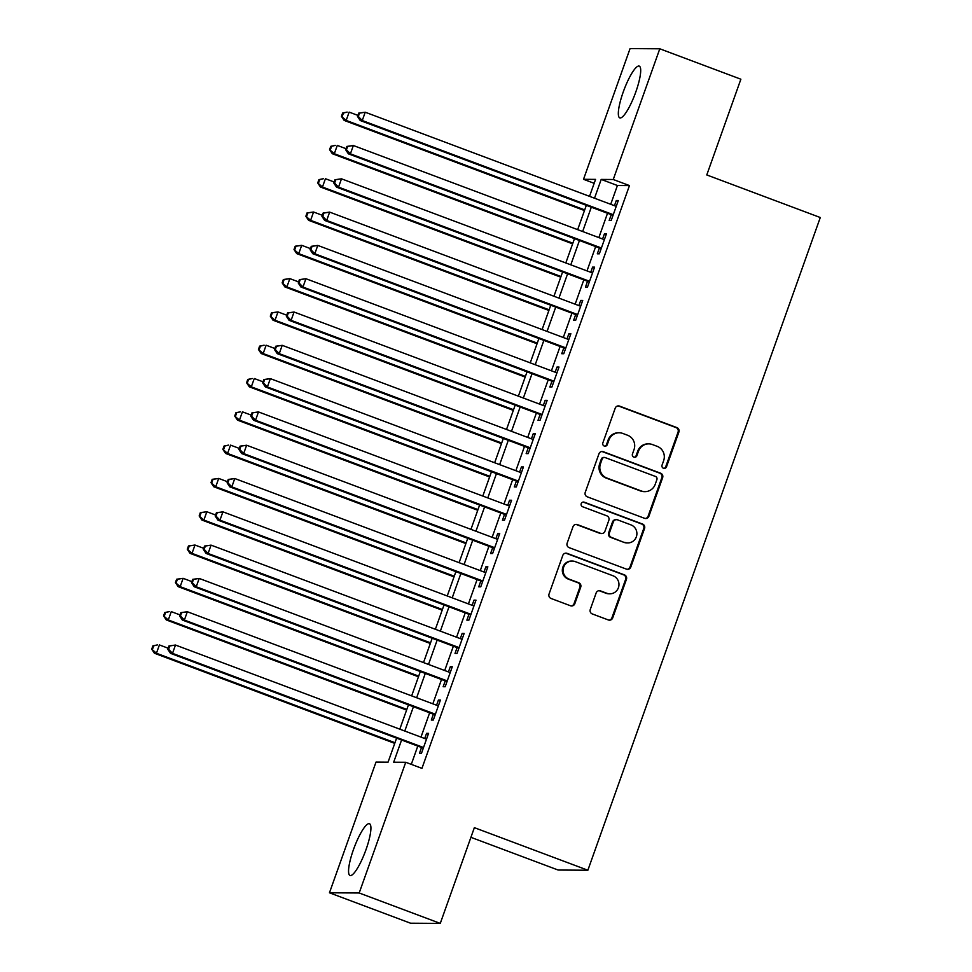 <?xml version="1.0" encoding="UTF-8"?>
<svg xmlns="http://www.w3.org/2000/svg" width="972" height="972" viewBox="0 0 972 972"><rect width="100%" height="100%" fill="white"/><g stroke="black" fill="none" stroke-linecap="round" stroke-linejoin="round"><path stroke-width="1.46" d="M663.463 468.249A2.43 2.369 90.4 0 0 666.513 466.791L678.881 432.066A3.475 3.39 90.4 0 0 676.864 427.595L619.565 406.114A3.475 3.39 90.4 0 0 615.215 408.179L602.847 442.916A2.43 2.369 90.4 0 0 605.058 446.184A2.43 2.369 90.4 0 0 607.306 444.593L608.897 440.097A11.142 10.85 90.4 0 1 622.809 433.451L627.584 435.249A11.142 10.85 90.4 0 1 634.048 449.526L632.456 454.021A2.43 2.369 90.4 0 0 634.667 457.29A2.43 2.369 90.4 0 0 636.903 455.686L638.507 451.19A11.142 10.85 90.4 0 1 652.419 444.556L657.193 446.342A11.142 10.85 90.4 0 1 663.657 460.631L662.053 465.126A2.43 2.369 90.4 0 0 663.463 468.249M663.864 468.358A2.43 2.369 90.4 0 0 665.711 466.791L678.079 432.054A3.475 3.39 90.4 0 0 676.05 427.595L618.751 406.102A3.475 3.39 90.4 0 0 618.022 405.919M604.657 446.148A2.43 2.369 90.4 0 0 606.504 444.581L608.095 440.085L608.897 440.097M634.266 457.253A2.43 2.369 90.4 0 0 636.101 455.686L637.705 451.19L638.507 451.19M353.468 849.564A27.653 5.905 110.6 0 1 369.445 823.709A27.653 5.905 110.6 0 1 366.007 849.637A27.653 5.905 110.6 0 1 350.029 875.493A27.653 5.905 110.6 0 1 353.468 849.564M623.246 91.951A27.653 5.905 110.6 0 1 639.224 66.096A27.653 5.905 110.6 0 1 635.785 92.036A27.653 5.905 110.6 0 1 619.796 117.879A27.653 5.905 110.6 0 1 623.246 91.951M590.271 609.48A3.475 3.39 90.4 0 0 592.288 613.94L608.363 619.966A3.475 3.39 90.4 0 0 612.712 617.888L626.442 579.324A3.475 3.39 90.4 0 0 624.425 574.865L567.126 553.372A3.475 3.39 90.4 0 0 562.776 555.449L549.046 594.014A3.475 3.39 90.4 0 0 551.063 598.473L570.479 605.763A3.475 3.39 90.4 0 0 574.829 603.685L580.709 587.173A3.475 3.39 90.4 0 0 578.68 582.714L569.057 579.105A9.307 9.064 90.4 0 1 572.229 561.051A9.307 9.064 90.4 0 1 575.278 561.622L613.004 575.764A9.307 9.064 90.4 0 1 609.833 593.819A9.307 9.064 90.4 0 1 606.783 593.248L600.489 590.891A3.475 3.39 90.4 0 0 596.14 592.969L590.271 609.48M594.171 183.307L583.516 179.31L630.063 48.6L659.794 48.794L740.871 79.206L706.778 174.948L820.283 217.521L587.866 870.232L474.36 827.658L440.267 923.4L359.19 892.989L329.459 892.794L376.006 762.084L388.059 762.169L396.6 738.149M659.794 48.794L613.247 179.504L601.194 179.419L594.512 198.215M401.582 740.02L393.684 762.206L405.737 762.279L421.945 768.366L629.467 185.579L613.247 179.504M405.737 762.279L359.19 892.989M644.558 518.307A3.475 3.39 90.4 0 0 648.907 516.229L662.637 477.665A3.475 3.39 90.4 0 0 660.62 473.206L603.32 451.713A3.475 3.39 90.4 0 0 598.971 453.79L585.241 492.354A3.475 3.39 90.4 0 0 587.258 496.814L644.558 518.307M644.545 528.489L630.804 567.065A3.475 3.39 90.4 0 1 626.466 569.142L569.155 547.649A3.475 3.39 90.4 0 1 567.138 543.19L573.018 526.678A3.475 3.39 90.4 0 1 577.368 524.601L600.599 533.324A3.475 3.39 90.4 0 0 604.948 531.247L608.849 520.299A3.475 3.39 90.4 0 0 606.832 515.828L582.641 506.752A2.43 2.369 90.4 0 1 583.467 502.038A2.43 2.369 90.4 0 1 584.269 502.184L642.528 524.03A3.475 3.39 90.4 0 1 644.545 528.489L643.743 528.489L630.002 567.065L630.804 567.065M611.254 214.678L609.177 220.498L611.194 220.51L618.301 200.536L616.297 200.524L614.45 205.7M599.396 247.969L597.318 253.801L599.335 253.814L606.443 233.839L604.438 233.827L602.591 238.99M587.538 281.273L585.46 287.105L587.477 287.117L594.585 267.142L592.58 267.118L590.733 272.294M575.679 314.576L573.602 320.408L575.618 320.42L582.726 300.433L580.721 300.421L578.875 305.597M563.821 347.879L561.743 353.711L563.76 353.723L570.868 333.736L568.863 333.724L567.016 338.9M551.962 381.182L549.885 387.014L551.902 387.026L559.009 367.039L557.005 367.027L555.158 372.203M540.104 414.485L538.026 420.305L540.043 420.329L547.151 400.343L545.146 400.33L543.299 405.506M528.246 447.788L526.168 453.608L528.185 453.62L535.293 433.646L533.288 433.634L531.441 438.809M516.387 481.091L514.31 486.911L516.326 486.923L523.434 466.949L521.429 466.937L519.583 472.113M504.529 514.382L502.451 520.214L504.468 520.227L511.576 500.252L509.571 500.24L507.724 505.404M492.67 547.686L490.593 553.518L492.61 553.53L499.717 533.555L497.713 533.531L495.866 538.707M480.812 580.989L478.734 586.821L480.751 586.833L487.859 566.846L485.854 566.834L484.007 572.01M468.954 614.292L466.876 620.124L468.893 620.136L476.001 600.149L473.996 600.137L472.149 605.313M457.095 647.595L455.018 653.427L457.034 653.439L464.142 633.452L462.137 633.44L460.291 638.616M445.237 680.898L443.159 686.718L445.176 686.742L452.284 666.756L450.279 666.743L448.432 671.919M433.378 714.201L431.313 720.021L433.318 720.033L440.425 700.059L438.421 700.047L436.574 705.222M629.467 185.579L617.414 185.506L610.72 204.29M607.524 213.269L598.861 237.593M595.666 246.572L587.003 270.896M583.808 279.875L575.145 304.2M571.949 313.178L563.286 337.503M560.091 346.482L551.428 370.806M548.232 379.785L539.569 404.109M536.374 413.088L527.711 437.412M524.515 446.391L515.853 470.703M512.657 479.682L503.994 504.006M500.799 512.985L492.136 537.309M488.94 546.288L480.277 570.613M477.082 579.591L468.419 603.916M465.224 612.895L456.561 637.219M453.365 646.198L444.702 670.522M441.507 679.501L432.844 703.825M429.648 712.804L420.985 737.116M417.79 746.095L411.29 764.369M421.52 747.504L419.454 753.324L421.459 753.336L428.567 733.362L426.562 733.35L424.715 738.526M470.922 837.329L558.135 870.037L587.866 870.232M440.267 923.4L410.536 923.206L329.459 892.794M589.53 196.344L595.569 179.383L583.516 179.31M399.796 729.17L408.459 704.846M411.654 695.867L420.317 671.555M423.513 662.576L432.175 638.252M435.371 629.273L444.034 604.948M447.229 595.97L455.892 571.645M459.088 562.667L467.751 538.342M470.946 529.363L479.609 505.039M482.805 496.06L491.468 471.736M494.663 462.757L503.326 438.433M506.521 429.454L515.184 405.142M518.38 396.163L527.043 371.839M530.238 362.86L538.901 338.535M542.097 329.557L550.76 305.232M553.955 296.253L562.618 271.929M565.813 262.95L574.476 238.626M577.672 229.647L586.335 205.323M591.304 207.194L582.653 231.518M579.446 240.497L570.795 264.821M567.587 273.8L558.936 298.125M555.729 307.091L547.078 331.416M543.87 340.394L535.22 364.719M532.024 373.698L523.361 398.022M520.166 407.001L511.503 431.325M508.307 440.304L499.644 464.628M496.449 473.607L487.786 497.931M484.591 506.91L475.928 531.234M472.732 540.213L464.069 564.538M460.874 573.504L452.211 597.829M449.015 606.807L440.352 631.132M437.157 640.111L428.494 664.435M425.299 673.414L416.636 697.738M413.44 706.717L404.777 731.041M617.414 185.506L601.194 179.419M616.297 200.524L618.071 201.192M604.438 233.827L606.212 234.483M592.58 267.118L594.354 267.786M580.721 300.421L582.495 301.089M568.863 333.724L570.637 334.392M557.005 367.027L558.779 367.695M545.146 400.33L546.92 400.999M533.288 433.634L535.062 434.302M521.429 466.937L523.203 467.605M509.571 500.24L511.345 500.896M497.713 533.531L499.487 534.199M485.854 566.834L487.628 567.502M473.996 600.137L475.77 600.805M462.137 633.44L463.911 634.109M450.279 666.743L452.053 667.412M438.421 700.047L440.195 700.715M426.562 733.35L428.336 734.018M648.761 443.876L647.959 443.876A11.142 10.85 90.4 0 0 637.705 451.19M619.164 432.783L618.362 432.771A11.142 10.85 90.4 0 0 608.095 440.085M645.299 518.489A3.475 3.39 90.4 0 0 648.105 516.229L661.835 477.653A3.475 3.39 90.4 0 0 659.818 473.194L602.519 451.701A3.475 3.39 90.4 0 0 601.777 451.518M656.902 479.585A2.43 2.369 90.4 0 0 655.493 476.462L605.192 457.593A2.43 2.369 90.4 0 0 602.154 459.051L600.465 463.79A11.142 10.85 90.4 0 0 606.929 478.066L641.301 490.969A11.142 10.85 90.4 0 0 655.213 484.323L656.902 479.585M604.402 457.448L603.588 457.448A2.43 2.369 90.4 0 0 601.352 459.051L602.154 459.051M644.958 491.638L644.157 491.638A11.142 10.85 90.4 0 1 640.499 490.957L606.127 478.066A11.142 10.85 90.4 0 1 599.663 463.79L601.352 459.051M627.195 569.325A3.475 3.39 90.4 0 0 630.002 567.065M601.741 533.531L600.939 533.531A3.475 3.39 90.4 0 1 599.797 533.312L576.566 524.601A3.475 3.39 90.4 0 0 575.825 524.418M643.743 528.489A3.475 3.39 90.4 0 0 641.714 524.03L583.467 502.172A2.43 2.369 90.4 0 0 583.066 502.062M624.717 542.364A9.307 9.064 90.4 0 0 636.757 535.268A9.307 9.064 90.4 0 0 630.949 524.88L617.657 519.886A3.475 3.39 90.4 0 0 613.308 521.964L609.408 532.911A3.475 3.39 90.4 0 0 611.424 537.382L623.915 542.352A9.307 9.064 90.4 0 0 626.964 542.923L627.766 542.923M616.515 519.68L615.713 519.68A3.475 3.39 90.4 0 0 612.506 521.964L613.308 521.964M623.915 542.352L610.623 537.37A3.475 3.39 90.4 0 1 608.606 532.911L612.506 521.964M609.833 593.819L609.031 593.807A9.307 9.064 90.4 0 1 605.969 593.248L599.688 590.891A3.475 3.39 90.4 0 0 598.946 590.709M572.229 561.051L571.427 561.051A9.307 9.064 90.4 0 0 568.255 579.093L569.057 579.105M571.22 605.945A3.475 3.39 90.4 0 0 574.027 603.685L579.895 587.173A3.475 3.39 90.4 0 0 577.878 582.714L568.255 579.093M609.104 620.148A3.475 3.39 90.4 0 0 611.898 617.888L625.64 579.312A3.475 3.39 90.4 0 0 623.623 574.853L566.324 553.36A3.475 3.39 90.4 0 0 565.582 553.177M357.89 115.389L349.142 112.108L346.178 120.431L344.173 120.419L584.476 210.547M342.253 116.348L343.432 113.019L342.63 113.019L341.439 116.348L346.178 120.431L584.707 209.903M342.63 113.019L347.138 112.096L343.432 113.019M344.173 120.419L341.439 116.348M358.704 113.117L357.514 116.458L358.316 116.458L359.506 113.129L358.704 113.117L365.217 112.217L616.224 206.356M359.506 113.129L365.217 112.217L362.252 120.54L360.235 120.528L613.028 215.334M613.259 214.691L362.252 120.54L358.316 116.458M357.514 116.458L360.235 120.528M346.032 148.692L337.284 145.411L334.319 153.734L332.315 153.722L572.617 243.851M330.395 149.652L331.573 146.322L330.772 146.322L329.581 149.652L334.319 153.734L572.848 243.194M330.772 146.322L335.279 145.399L331.573 146.322M332.315 153.722L329.581 149.652M334.174 181.995L325.426 178.714L322.461 187.037L320.456 187.025L560.759 277.154M318.537 182.955L319.715 179.626L318.913 179.626L317.723 182.955L322.461 187.037L560.99 276.498M318.913 179.626L323.421 178.702L319.715 179.626M320.456 187.025L317.723 182.955M322.315 215.298L313.567 212.018L310.603 220.34L308.598 220.328L548.901 310.457M306.678 216.258L307.857 212.929L307.055 212.917L305.864 216.258L310.603 220.34L549.131 309.801M307.055 212.917L313.567 212.018L307.857 212.929M308.598 220.328L305.864 216.258M310.457 248.601L301.709 245.321L298.744 253.643L296.739 253.631L537.042 343.76M294.82 249.561L295.998 246.232L295.196 246.22L294.006 249.549L298.744 253.643L537.273 343.104M295.196 246.22L301.709 245.321L295.998 246.232M296.739 253.631L294.006 249.549M346.846 146.42L345.655 149.749L346.457 149.761L347.648 146.432L346.846 146.42L353.358 145.521L604.365 239.659M347.648 146.432L353.358 145.521L350.394 153.843L348.377 153.831L601.17 248.638M601.401 247.994L350.394 153.843L346.457 149.761M345.655 149.749L348.377 153.831M334.988 179.723L333.797 183.052L334.599 183.064L335.79 179.735L334.988 179.723L341.5 178.824L592.507 272.962M335.79 179.735L341.5 178.824L338.535 187.146L336.519 187.134L589.311 281.941M589.542 281.285L338.535 187.146L334.599 183.064M333.797 183.052L336.519 187.134M323.129 213.026L321.939 216.355L322.74 216.367L323.931 213.038L323.129 213.026L329.642 212.115L580.649 306.265M323.931 213.038L329.642 212.115L326.677 220.45L324.66 220.437L577.453 315.244M577.684 314.588L326.677 220.45L322.74 216.367M321.939 216.355L324.66 220.437M311.271 246.329L310.08 249.658L310.882 249.658L312.073 246.329L311.271 246.329L317.783 245.418L568.79 339.568M312.073 246.329L317.783 245.418L314.819 253.753L312.802 253.728L565.595 348.547M565.826 347.891L314.819 253.753L310.882 249.658M310.08 249.658L312.802 253.728M298.598 281.904L289.85 278.624L286.886 286.947L284.881 286.934L525.184 377.063M282.961 282.864L284.14 279.535L283.338 279.523L282.147 282.852L286.886 286.947L525.415 376.407M283.338 279.523L289.85 278.624L284.14 279.535M284.881 286.934L282.147 282.852M299.412 279.632L298.222 282.961L299.024 282.961L300.214 279.632L299.412 279.632L305.925 278.721L556.932 372.871M300.214 279.632L305.925 278.721L302.96 287.044L300.943 287.032L553.736 381.85M553.967 381.194L302.96 287.044L299.024 282.961M298.222 282.961L300.943 287.032M286.74 315.207L277.992 311.915L275.027 320.25L273.023 320.238L513.325 410.366M271.103 316.167L272.281 312.838L271.48 312.826L270.301 316.155L275.027 320.25L513.556 409.71M271.48 312.826L277.992 311.915L272.281 312.838M273.023 320.238L270.301 316.155M287.554 312.935L286.363 316.265L287.165 316.265L288.356 312.935L287.554 312.935L294.066 312.024L545.073 406.175M288.356 312.935L294.066 312.024L291.102 320.347L289.085 320.335L541.878 415.153M542.109 414.497L291.102 320.347L287.165 316.265M286.363 316.265L289.085 320.335M274.882 348.498L266.134 345.218L263.169 353.553L261.164 353.529L501.467 443.657M259.245 349.458L260.423 346.129L259.621 346.129L258.443 349.458L263.169 353.553L501.698 443.013M259.621 346.129L264.129 345.206L260.423 346.129M261.164 353.529L258.443 349.458M275.696 346.239L274.505 349.568L275.307 349.568L276.498 346.239L275.696 346.239L282.208 345.327L533.215 439.478M276.498 346.239L282.208 345.327L279.243 353.65L277.227 353.638L530.019 448.457M530.262 447.8L279.243 353.65L275.307 349.568M274.505 349.568L277.227 353.638M263.023 381.802L254.275 378.521L251.311 386.844L249.306 386.832L489.609 476.96M247.386 382.761L248.565 379.432L247.763 379.432L246.584 382.761L251.311 386.844L489.839 476.316M247.763 379.432L252.27 378.509L248.565 379.432M249.306 386.832L246.584 382.761M263.837 379.53L262.647 382.871L263.448 382.871L264.639 379.542L263.837 379.53L270.35 378.63L521.369 472.769M264.639 379.542L270.35 378.63L267.385 386.953L265.368 386.941L518.161 481.748M518.404 481.104L267.385 386.953L263.448 382.871M262.647 382.871L265.368 386.941M251.165 415.105L242.417 411.824L239.452 420.147L237.447 420.135L477.75 510.264M235.528 416.065L236.706 412.736L235.904 412.736L234.726 416.065L239.452 420.147L477.981 509.607M235.904 412.736L240.412 411.812L236.706 412.736M237.447 420.135L234.726 416.065M251.979 412.833L250.788 416.162L251.59 416.174L252.781 412.845L251.979 412.833L258.491 411.934L509.51 506.072M252.781 412.845L258.491 411.934L255.527 420.256L253.51 420.244L506.303 515.051M506.546 514.407L255.527 420.256L251.59 416.174M250.788 416.162L253.51 420.244M239.306 448.408L230.558 445.127L227.594 453.45L225.589 453.438L465.892 543.567M223.669 449.368L224.848 446.039L224.046 446.039L222.867 449.368L227.594 453.45L466.123 542.911M224.046 446.039L228.554 445.115L224.848 446.039M225.589 453.438L222.867 449.368M240.12 446.136L238.93 449.465L239.732 449.477L240.922 446.148L240.12 446.136L246.633 445.237L497.652 539.375M240.922 446.148L246.633 445.237L243.668 453.56L241.651 453.547L494.444 548.354M494.687 547.698L243.668 453.56L239.732 449.477M238.93 449.465L241.651 453.547M227.448 481.711L218.7 478.431L215.735 486.753L213.731 486.741L454.033 576.87M211.811 482.671L212.99 479.342L212.188 479.33L211.009 482.671L215.735 486.753L454.264 576.214M212.188 479.33L218.7 478.431L212.99 479.342M213.731 486.741L211.009 482.671M228.262 479.439L227.071 482.768L227.873 482.78L229.064 479.451L228.262 479.439L234.774 478.528L485.793 572.678M229.064 479.451L234.774 478.528L231.81 486.863L229.793 486.851L482.586 581.657M482.829 581.001L231.81 486.863L227.873 482.78M227.071 482.768L229.793 486.851M215.59 515.014L206.842 511.734L203.877 520.056L201.872 520.044L442.175 610.173M199.953 515.974L201.131 512.645L200.329 512.633L199.151 515.962L203.877 520.056L442.406 609.517M200.329 512.633L206.842 511.734L201.131 512.645M201.872 520.044L199.151 515.962M216.404 512.742L215.213 516.071L216.015 516.083L217.206 512.742L216.404 512.742L222.916 511.831L473.935 605.981M217.206 512.742L222.916 511.831L219.951 520.166L217.947 520.142L470.727 614.96M470.97 614.304L219.951 520.166L216.015 516.083M215.213 516.071L217.947 520.142M204.545 546.045L203.355 549.374L204.156 549.374L205.347 546.045L204.545 546.045L211.058 545.134L462.077 639.284M205.347 546.045L211.058 545.134L208.093 553.457L206.088 553.445L458.869 648.263M459.112 647.607L208.093 553.457L204.156 549.374M203.355 549.374L206.088 553.445M192.687 579.348L191.496 582.678L192.298 582.678L193.489 579.348L192.687 579.348L199.199 578.437L450.218 672.588M193.489 579.348L199.199 578.437L196.235 586.76L194.23 586.748L447.011 681.566M447.254 680.91L196.235 586.76L192.298 582.678M191.496 582.678L194.23 586.748M203.731 548.317L194.983 545.037L192.019 553.36L190.014 553.347L430.317 643.476M188.094 549.277L189.273 545.948L188.471 545.936L187.292 549.265L192.019 553.36L430.547 642.82M188.471 545.936L194.983 545.037L189.273 545.948M190.014 553.347L187.292 549.265M191.873 581.62L183.125 578.328L180.16 586.663L178.155 586.651L418.458 676.779M176.236 582.58L177.414 579.251L176.612 579.239L175.434 582.568L180.16 586.663L418.689 676.123M176.612 579.239L183.125 578.328L177.414 579.251M178.155 586.651L175.434 582.568M180.014 614.912L171.266 611.631L168.302 619.966L166.297 619.942L406.6 710.07M164.377 615.871L165.556 612.542L164.754 612.542L163.575 615.871L168.302 619.966L406.831 709.426M164.754 612.542L169.262 611.619L165.556 612.542M166.297 619.942L163.575 615.871M180.828 612.652L179.638 615.981L180.452 615.981L181.63 612.652L180.828 612.652L187.341 611.74L438.36 705.891M181.63 612.652L187.341 611.74L184.376 620.063L182.371 620.051L435.164 714.87M435.395 714.213L184.376 620.063L180.452 615.981M179.638 615.981L182.371 620.051M168.156 648.215L159.408 644.934L156.443 653.257L154.439 653.245L394.741 743.373M152.519 649.174L153.698 645.845L152.896 645.845L151.717 649.174L156.443 653.257L394.972 742.73M152.896 645.845L157.403 644.922L153.698 645.845M154.439 653.245L151.717 649.174M168.97 645.943L167.779 649.284L168.593 649.284L169.772 645.955L168.97 645.943L175.482 645.043L426.501 739.182M169.772 645.955L175.482 645.043L172.518 653.366L170.513 653.354L423.306 748.161M423.537 747.517L172.518 653.366L168.593 649.284M167.779 649.284L170.513 653.354M665.711 466.791L666.513 466.791M606.504 444.581L607.306 444.593M636.101 455.686L636.903 455.686M618.751 406.102L619.565 406.114M676.05 427.595L676.864 427.595M678.079 432.054L678.881 432.066M602.519 451.701L603.32 451.713M659.818 473.194L660.62 473.206M661.835 477.653L662.637 477.665M648.105 516.229L648.907 516.229M599.663 463.79L600.465 463.79M606.127 478.066L606.929 478.066M640.499 490.957L641.301 490.969M576.566 524.601L577.368 524.601M599.797 533.312L600.599 533.324M583.467 502.172L584.269 502.184M641.714 524.03L642.528 524.03M608.606 532.911L609.408 532.911M610.623 537.37L611.424 537.382M599.688 590.891L600.489 590.891M605.969 593.248L606.783 593.248M577.878 582.714L578.68 582.714M579.895 587.173L580.709 587.173M574.027 603.685L574.829 603.685M566.324 553.36L567.126 553.372M623.623 574.853L624.425 574.865M625.64 579.312L626.442 579.324M611.898 617.888L612.712 617.888"/></g></svg>
